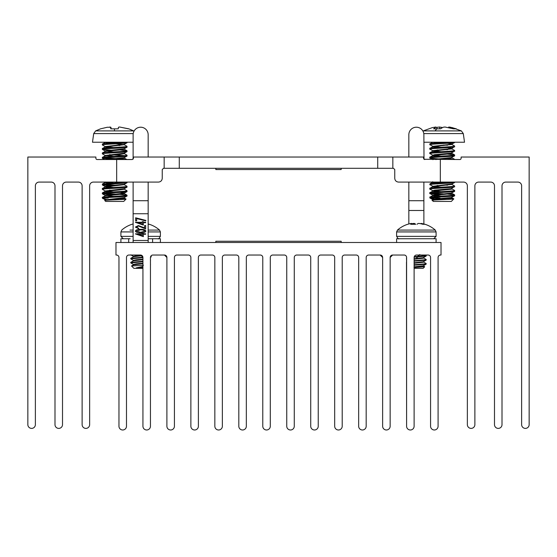 <?xml version="1.0" encoding="UTF-8"?>
<svg xmlns="http://www.w3.org/2000/svg" width="557" height="557" viewBox="0 0 557 557"><rect width="100%" height="100%" fill="white"/><g stroke="black" fill="none" stroke-linecap="round" stroke-linejoin="round"><path stroke-width="0.84" d="M341.163 242.497L341.163 241.244L215.838 241.244L215.838 242.497M408.838 157.025L408.838 134.731A7.52 7.52 0 0 1 416.358 127.212A7.52 7.52 0 0 1 423.877 134.731L424.002 159.267L459.859 159.532A1.253 1.253 0 0 0 461.112 158.279L461.112 157.025L529.15 157.025L529.15 424.636A3.76 3.76 0 0 1 525.39 428.396A3.76 3.76 0 0 1 521.631 424.636L521.631 185.85A3.76 3.76 0 0 0 517.871 182.09L505.77 182.09A3.76 3.76 0 0 0 502.01 185.85L502.01 424.636A3.76 3.76 0 0 1 498.25 428.396A3.76 3.76 0 0 1 494.491 424.636L494.491 185.85A3.76 3.76 0 0 0 490.731 182.09L478.637 182.09A3.76 3.76 0 0 0 474.877 185.85L474.877 424.636A3.76 3.76 0 0 1 471.118 428.396A3.76 3.76 0 0 1 467.358 424.636L467.358 185.85A3.76 3.76 0 0 0 463.598 182.09L440.336 182.09L440.336 159.532M436.096 242.497L436.096 238.737L396.619 238.737L396.619 242.497M408.838 223.97L408.838 182.09M423.877 223.97L423.877 182.09M148.162 157.025L148.162 134.731A7.52 7.52 0 0 0 140.643 127.212A7.52 7.52 0 0 0 133.123 134.731L133.123 159.163M120.904 242.497L120.904 238.737L130.15 238.737M160.381 242.497L160.381 238.737L148.162 238.737L154.971 238.737M148.162 242.497L148.162 182.09M133.123 182.09L133.123 242.497M145.913 220.433L145.481 220.823L136.66 218.56L136.66 220.885L135.63 220.885L135.63 217.801L145.913 220.433L145.481 220.816L136.66 218.56M145.655 225.515L145.655 228.913L138.435 226.024L136.402 227.11L138.714 228.273L138.714 228.725L135.372 227.089L138.352 225.571L144.625 227.848L144.625 225.515L145.655 225.515L145.655 228.92L138.435 226.024M145.655 233.801L145.655 234.253L143.344 234.253L143.344 236.634L135.372 233.898L142.314 233.801L142.314 233.223L143.344 233.223L143.344 233.801L145.655 233.801L145.655 234.246L143.344 234.253M140.649 232.77C137.802 232.923 136.047 232.366 135.372 231.099C136.04 229.818 137.795 229.24 140.649 229.373C143.504 229.24 145.259 229.818 145.913 231.099C145.238 232.366 143.483 232.923 140.649 232.77M145.655 222.236L145.655 222.689L143.344 222.689L143.344 225.063L135.372 222.327L142.314 222.236L142.314 221.658L143.344 221.658L143.344 222.236L145.655 222.236L145.655 222.675L143.344 222.689M136.66 220.878L135.63 220.878L135.63 217.801M144.625 227.834L144.625 225.515M138.714 228.273L138.714 228.725L135.372 227.089M143.344 233.223L143.344 233.794M142.314 233.794L142.314 233.223M143.344 236.621L135.372 233.801M143.344 221.658L143.344 222.229M142.314 222.229L142.314 221.658M143.344 225.056L135.372 222.236M142.314 234.246L137.962 234.246L142.314 234.253L142.314 235.75L137.962 234.253M136.402 231.078L140.643 229.818L143.163 230.006L144.883 231.078L140.643 232.325L136.402 231.078L140.643 229.818L143.163 230.006M142.314 222.689L137.962 222.675L142.314 222.689L142.314 224.179L137.962 222.689M126.314 238.737L124.935 238.737M129.955 230.076L133.123 230.076M148.162 223.97A28.602 23.505 -81.2 0 1 149.109 224.283L148.162 224.283M143.448 265.229L131.536 265.995L133.882 268.342L142.933 268.342M142.933 267.736L136.284 267.861L142.933 267.235M150.453 264.986L150.508 264.415M150.46 260.934L150.508 260.37M126.481 257.494A2.465 2.465 0 0 1 128.946 255.029A2.465 2.465 0 0 0 126.481 257.494L126.481 426.23L126.481 257.494A2.465 2.465 0 0 1 128.946 255.029L140.461 255.029L142.912 257.174L130.832 258.274L130.777 258.852L142.933 257.682M133.478 260.453L130.777 258.852M142.933 261.219L130.777 262.389L130.777 262.897L142.933 261.727M133.478 264.498L130.777 262.897M150.453 257.362A2.465 2.465 0 0 0 150.453 257.494L150.453 426.23L150.453 257.494A2.465 2.465 0 0 1 152.917 255.029A2.465 2.465 0 0 0 150.87 256.123L151.191 256.93L150.487 257.09M148.162 231.928L160.381 231.928L159.539 230.076L148.162 230.076M151.253 256.394L150.634 256.554M141.45 255.231L136.549 255.698L133.401 256.324L133.401 256.826M142.132 255.677L133.485 256.735L130.832 258.274M131.556 265.947L133.485 264.826L142.933 263.691M130.832 262.326L133.485 260.78L142.933 259.646M133.401 264.923L133.401 264.415L136.549 263.788L142.933 263.189M133.401 260.878L133.401 260.37L136.549 259.743L142.933 259.144M136.284 267.861L142.933 266.462M396.619 231.928L436.096 231.928L435.254 230.076L397.461 230.076L396.619 231.928L396.619 236.363C397.942 238.563 398.735 239.35 398.993 238.737M413.21 224.283L413.217 223.496A28.518 28.337 39.9 0 1 413.997 223.434A28.518 18.569 83.4 0 1 414.519 223.496A28.602 8.947 84.7 0 1 415.696 224.283L410.683 224.283A28.602 8.947 84.7 0 1 411.734 223.496A28.518 2.075 85 0 0 411.672 223.434A28.518 21.507 82.4 0 0 411.08 223.496A28.602 27.049 74.4 0 0 407.738 224.283L407.71 224.283A28.616 28.616 0 0 0 397.461 230.076M414.116 268.342L423.118 268.342L424.706 266.754L413.976 267.52M423.508 261.964L426.161 263.51L425.729 263.788L414.116 264.735M414.116 265.229L425.729 264.29L426.223 263.586M423.508 257.919L426.161 259.465L425.729 259.743L414.116 260.69M414.116 261.198L425.729 260.244L426.223 259.541M390.151 257.494L392.615 255.029L390.151 257.494L390.151 426.23L390.151 257.494A2.465 2.465 0 0 1 392.615 255.029L404.131 255.029A2.465 2.465 0 0 1 406.596 257.418L406.596 257.926M406.596 261.463L406.492 258.023M406.554 261.484L406.596 261.971M406.596 257.494A2.465 2.465 0 0 0 404.131 255.029A2.465 2.465 0 0 1 406.596 257.494L406.596 426.23L406.492 262.068M399.87 238.737L410.899 238.737M419.623 254.653L417.618 256.394L416.288 258.497L414.881 259.089M414.081 259.235L416.594 258.497L417.52 256.93L426.161 256.074L426.223 255.496L417.924 256.394L417.52 256.93M417.924 256.394L419.936 254.653M417.618 256.394L414.283 256.61M414.143 257.125L417.214 256.93M414.116 258.699L416.288 258.497M420.96 223.782L420.981 223.496A28.518 2.075 -85 0 1 421.043 223.434A28.518 21.507 -82.4 0 1 421.635 223.496L425.005 224.283L422.881 224.283A28.602 27.049 74.4 0 0 419.498 223.496A28.518 28.337 -39.9 0 0 418.718 223.434A28.518 18.569 -83.4 0 0 418.196 223.496A28.602 8.947 -84.7 0 0 417.019 224.283M413.217 223.496A28.602 27.049 -74.4 0 0 411.755 223.782M421.635 223.496L421.614 223.935M421.043 223.434L421.015 223.789M414.519 223.496L414.575 224.283M411.804 224.283L411.734 223.496M413.997 223.434L414.039 224.283M425.485 255.029L426.223 255.496M426.161 256.074L423.229 257.717L416.594 258.497M423.599 257.515L423.229 258.225L414.881 259.158M423.508 266.009L424.706 266.754M414.116 267.325L423.229 266.316L423.599 265.612M414.116 263.28L423.229 262.27L423.599 261.56M414.116 266.817L423.229 265.807L426.161 264.164M414.116 262.772L423.229 261.762L426.161 260.119M438.087 257.494A2.465 2.465 0 0 1 440.552 255.029A2.465 2.465 0 0 0 438.087 257.494L438.087 426.23L438.087 257.494A2.465 2.465 0 0 1 440.552 255.029L441.026 255.029L441.026 242.497L115.974 242.497L115.974 255.029L116.497 255.029A2.465 2.465 0 0 1 118.961 257.494L118.961 426.23A3.76 3.76 0 0 0 122.721 429.99A3.76 3.76 0 0 0 126.481 426.23M142.933 280.401L142.933 257.494A2.465 2.465 0 0 0 140.461 255.029A2.465 2.465 0 0 1 142.933 257.494L142.933 426.23A3.76 3.76 0 0 0 146.693 429.99A3.76 3.76 0 0 0 150.453 426.23M150.453 257.494A2.465 2.465 0 0 1 152.917 255.029L164.433 255.029A2.465 2.465 0 0 1 166.898 257.494L166.898 426.23A3.76 3.76 0 0 0 170.658 429.99A3.76 3.76 0 0 0 174.418 426.23L174.418 257.494A2.465 2.465 0 0 1 176.889 255.029L188.405 255.029A2.465 2.465 0 0 1 190.87 257.494L190.87 426.23A3.76 3.76 0 0 0 194.63 429.99A3.76 3.76 0 0 0 198.389 426.23L198.389 257.494A2.465 2.465 0 0 1 200.861 255.029L212.377 255.029A2.465 2.465 0 0 1 214.842 257.494L214.842 426.23A3.76 3.76 0 0 0 218.602 429.99A3.76 3.76 0 0 0 222.361 426.23L222.361 257.494A2.465 2.465 0 0 1 224.826 255.029L236.342 255.029A2.465 2.465 0 0 1 238.814 257.494L238.814 426.23A3.76 3.76 0 0 0 242.573 429.99A3.76 3.76 0 0 0 246.333 426.23L246.333 257.494A2.465 2.465 0 0 1 248.798 255.029L260.314 255.029A2.465 2.465 0 0 1 262.779 257.494L262.779 426.23A3.76 3.76 0 0 0 266.538 429.99A3.76 3.76 0 0 0 270.298 426.23L270.298 257.494A2.465 2.465 0 0 1 272.77 255.029L284.286 255.029A2.465 2.465 0 0 1 286.751 257.494L286.751 426.23A3.76 3.76 0 0 0 290.51 429.99A3.76 3.76 0 0 0 294.27 426.23L294.27 257.494A2.465 2.465 0 0 1 296.735 255.029L308.251 255.029A2.465 2.465 0 0 1 310.722 257.494L310.722 426.23A3.76 3.76 0 0 0 314.482 429.99A3.76 3.76 0 0 0 318.242 426.23L318.242 257.494A2.465 2.465 0 0 1 320.707 255.029L332.223 255.029A2.465 2.465 0 0 1 334.687 257.494L334.687 426.23A3.76 3.76 0 0 0 338.447 429.99A3.76 3.76 0 0 0 342.207 426.23L342.207 257.494A2.465 2.465 0 0 1 344.679 255.029L356.195 255.029A2.465 2.465 0 0 1 358.659 257.494L358.659 426.23A3.76 3.76 0 0 0 362.419 429.99A3.76 3.76 0 0 0 366.179 426.23L366.179 257.494A2.465 2.465 0 0 1 368.643 255.029L380.159 255.029A2.465 2.465 0 0 1 382.631 257.494L382.631 426.23A3.76 3.76 0 0 0 386.391 429.99A3.76 3.76 0 0 0 390.151 426.23M414.116 257.494A2.465 2.465 0 0 1 416.587 255.029A2.465 2.465 0 0 0 414.116 257.494L414.116 426.23A3.76 3.76 0 0 1 410.356 429.99A3.76 3.76 0 0 1 406.596 426.23M416.587 255.029L428.103 255.029A2.465 2.465 0 0 1 430.568 257.494L430.568 426.23A3.76 3.76 0 0 0 434.328 429.99A3.76 3.76 0 0 0 438.087 426.23M118.961 257.494A2.465 2.465 0 0 0 116.497 255.029A2.465 2.465 0 0 1 118.961 257.494L118.961 426.23M430.568 257.494A2.465 2.465 0 0 0 428.103 255.029A2.465 2.465 0 0 1 430.568 257.494L430.568 426.23M382.631 257.494L380.159 255.029M164.433 255.029L166.898 257.494L164.433 255.029M174.418 257.494L174.418 426.23M215.838 168.305L215.838 169.558L341.163 169.558L341.163 168.305M133.729 130.895L95.644 130.895L100.532 128.841L107.25 127.261L110.711 127.261L110.759 128.841L118.237 128.841L118.46 127.261L119.539 127.01L128.848 128.841L134.07 131.083M111.142 128.841L110.92 127.261L109.743 127.017M133.214 133.583L93.701 133.583L92.483 142.237L133.123 142.237M128.395 128.841L119.637 127.017M110.92 127.261L111.052 128.841M110.85 128.841L110.711 127.261M102.356 144.98C101.381 144.242 127.56 143.497 127.024 142.759L124.218 144.347L105.155 146.568L102.411 145.036L102.411 144.04L105.162 142.508L109.52 143.309M102.356 144.117C101.471 143.49 120.242 142.864 125.541 142.237M102.676 198.438L102.634 198.111C104.96 197.401 127.595 196.739 127.024 196.043L126.961 195.11L119.859 194.372M105.106 200.367L124.295 198.111L124.295 197.547L127.024 196.043M102.356 198.111L102.411 197.331L105.078 195.883L105.078 195.326L113.565 196.349M102.356 197.401C101.381 196.663 127.56 195.925 127.024 195.18L127.024 195.173M113.565 194.859L102.411 193.878L102.411 192.889L105.162 191.357L109.52 192.151M102.356 193.822C101.381 193.084 127.56 192.346 127.024 191.608L127.024 191.587M105.078 195.326L124.218 193.188L127.024 191.608L126.961 190.668L124.218 189.136M102.356 192.966C101.381 192.221 127.56 191.483 127.024 190.745M127.024 187.166L124.218 188.753L105.155 190.967L102.356 189.373C101.381 188.649 127.56 187.904 127.024 187.166L126.961 186.226L124.218 184.694L105.162 186.915L109.52 187.716M102.356 189.373L102.411 188.447L105.162 186.915M102.356 188.524C101.381 187.786 127.56 187.041 127.024 186.303L127.024 186.296M113.565 185.975L102.411 185.001L102.411 184.005L126.307 182.09M102.356 184.945C101.381 184.207 127.56 183.462 127.024 182.724L127.024 182.703M105.078 186.999L105.078 186.449L109.771 185.718L124.218 184.311L126.968 182.78L127.024 182.09M113.565 159.33L102.356 158.292C101.381 157.561 127.56 156.816 127.024 156.078L126.961 155.145L124.218 153.614M105.809 159.532L124.218 157.666L127.024 156.078M102.356 158.292L102.411 157.359L105.162 155.835L119.379 154.449L124.295 153.704L124.295 153.14M102.356 157.436C101.381 156.698 127.56 155.953 127.024 155.215L127.024 155.208M102.356 153.857C101.381 153.119 127.56 152.381 127.024 151.636L124.218 153.224L105.155 155.445L102.356 153.857L102.411 152.924L105.078 151.476L105.078 150.919L113.565 151.943M102.356 152.994C101.381 152.256 127.56 151.518 127.024 150.78L119.859 149.965M113.565 150.453L102.356 149.408C101.381 148.677 127.56 147.939 127.024 147.201L126.961 146.261L124.218 144.729L105.162 146.951L109.52 147.744M105.078 150.919L124.218 148.782L127.024 147.201M102.356 149.408L102.411 148.482L105.162 146.951M102.356 148.559C101.381 147.814 127.56 147.076 127.024 146.338L127.024 146.324M104.556 197.826L108.162 198.111L102.634 198.111L105.155 199.852L106.749 200.193M115.814 194.128L104.556 193.383M113.565 190.417L109.52 190.174M115.814 185.251L104.556 184.499M126.829 159.532L119.859 158.849M115.814 158.606L104.556 157.861M124.824 155.64L109.52 154.651M127.024 150.766L127.024 151.622M119.859 145.523L115.814 145.28M106.303 142.237L105.162 142.508M115.814 143.79L124.218 144.729M123.543 148.977L124.295 149.262L119.379 150.007L105.162 151.393M124.295 157.582L124.295 158.146L119.379 158.884L111.031 159.532M107.111 182.09L105.085 182.571L109.52 183.274M123.543 184.499L124.218 184.694M124.295 188.67L124.295 189.234L119.379 189.972L105.162 191.357M123.543 193.383L124.295 193.669L119.379 194.414L105.162 195.799M104.758 200.513C103.623 200.005 126.279 199.531 126.049 199.086L123.696 201.446L105.684 201.446L104.751 200.506L105.162 200.235M126.049 199.086L117.2 198.466M127.024 142.237L127.024 142.738M107.626 199.789L102.892 198.584M105.83 142.314L113.565 143.065M105.155 146.568L113.565 147.501M105.155 155.445L113.565 156.385M105.155 182.09L113.565 183.03M105.078 186.449L113.565 187.472M105.155 190.967L113.565 191.907M119.859 192.395L124.295 193.105L124.295 193.662M124.218 197.631L105.155 199.852M102.634 198.111L102.704 198.459M423.786 133.583L463.299 133.583L461.356 130.895L423.271 130.895L432.274 127.63L435.88 127.01L433.625 128.841L440.531 128.841L443.059 127.261L444.973 127.01L453.495 128.841L456.357 128.841L450.62 127.261L448.74 127.01L448.698 127.476M442.314 127.63L439.647 127.01L435.922 127.476M423.877 142.237L464.517 142.237L463.299 133.583M441.562 127.261L441.617 128.047M439.647 127.01L439.717 128.841M450.62 127.261L450.585 127.929M436.973 127.261L436.946 128.841M447.501 143.288L451.922 143.998L451.184 144.27L432.789 146.31L430.046 144.778L430.046 143.762L432.782 142.237L437.12 143.038M430.916 144.98C424.121 144.242 448.308 143.497 453.704 142.759L454.644 142.237M430.916 144.117C425.513 143.49 441.109 142.864 450.223 142.237M432.225 197.554L440.121 198.111L430.046 198.069L430.046 197.053L432.796 195.514L437.12 196.322M436.347 199.427L430.143 198.111C427.073 197.401 449.019 196.739 453.704 196.043L454.644 195.772L454.575 194.832L447.501 194.101M430.916 197.401C424.121 196.663 448.308 195.925 453.704 195.18L454.644 194.908M441.102 194.588L430.046 193.627L430.046 192.611L432.796 191.079L437.12 191.88M430.916 193.822C424.121 193.084 448.308 192.346 453.704 191.608L454.644 191.33L454.644 190.466L451.824 188.858M430.916 192.966C424.121 192.221 448.308 191.483 453.704 190.745L454.644 190.466M430.916 189.387C424.121 188.649 448.308 187.904 453.704 187.166L451.184 188.677L434.683 190.153L432.789 190.717L430.046 189.185L430.046 188.169L432.796 186.637L437.12 187.444M430.916 188.524C424.121 187.786 448.308 187.041 453.704 186.303L454.575 185.947L451.824 184.416L432.796 186.637M451.922 184.513L451.922 183.963L432.789 186.282L429.976 184.673L430.046 183.726L432.524 183.344L451.574 182.09M430.916 184.945C424.121 184.207 448.308 183.462 453.704 182.724L454.644 182.09M432.789 159.636L430.046 158.104L430.046 157.081L432.796 155.549L437.12 156.357M441.102 159.058L430.916 158.299C424.121 157.561 448.308 156.816 453.704 156.078L454.644 155.807L454.575 154.867L447.501 154.136M430.916 157.436C424.121 156.698 448.308 155.953 453.704 155.215L454.644 154.943M430.916 153.857C424.121 153.119 448.308 152.381 453.704 151.636L451.184 153.147L434.683 154.63L432.789 155.194L430.046 153.662L430.046 152.646L432.796 151.107L437.12 151.915M430.916 152.994C424.121 152.256 448.308 151.518 453.704 150.78L454.575 150.425L451.824 148.886L432.796 151.107M447.501 147.73L451.831 148.531L453.704 147.201C448.308 147.939 424.121 148.677 430.916 149.422L429.976 149.144L429.976 148.28L432.796 146.672L437.12 147.48M430.916 148.559C424.121 147.814 448.308 147.076 453.704 146.338L454.575 145.983L451.824 144.451L432.796 146.672M443.532 193.857L432.225 193.112M454.575 186.964L454.644 186.031M441.102 185.704L437.127 185.474M447.501 185.223L443.532 184.98M454.394 159.532L447.501 158.578M454.575 151.441L454.644 150.501M441.102 150.181L437.127 149.951M447.501 149.694L443.532 149.45M454.575 146.999L454.644 146.059M447.501 145.259L443.532 145.008M451.205 144.263L451.824 144.451M451.205 148.705L451.824 148.886M451.922 152.876L451.922 153.433L451.184 153.704L432.796 155.549M451.922 157.318L451.922 157.875L451.184 158.146L435.623 159.532M433.081 182.09L432.705 182.299L433.437 182.571L437.12 183.002M451.205 184.235L451.824 184.416M451.922 188.405L451.922 188.955L451.184 189.234L432.796 191.079M451.922 192.84L451.922 193.397L451.184 193.669L432.796 195.514M451.205 197.554L451.922 197.839L451.184 198.111L434.683 199.594L432.197 200.339L433.304 201.446L451.316 201.446L453.83 198.856L444.145 198.257M433.137 200.513C426.947 200.005 447.981 199.531 452.806 199.086L453.851 198.912M434.745 142.237L441.088 142.794M432.789 146.31L441.088 147.229M451.831 148.531L432.705 150.655L441.088 151.671M432.789 155.194L441.088 156.113M454.575 155.883L451.184 157.589L432.705 159.532M433.889 182.09L441.088 182.759M432.789 186.282L441.088 187.201M432.789 190.717L441.088 191.636M454.575 191.406L451.184 193.119L432.705 195.061L441.088 196.078M454.575 195.848L451.184 197.554L434.683 199.037L432.705 199.503L434.899 199.984M423.877 159.163L424.768 159.532L423.515 158.279L423.515 157.025L392.845 157.025L392.845 168.305L393.5 168.305L394.753 169.558L394.753 178.331C394.997 180.593 396.25 181.847 398.513 182.09L440.336 182.09M392.845 157.025L133.485 157.025L133.485 158.279L132.232 159.532L97.141 159.532A1.253 1.253 0 0 1 95.888 158.279L95.888 157.025L27.85 157.025L27.85 424.636A3.76 3.76 0 0 0 31.61 428.396A3.76 3.76 0 0 0 35.37 424.636L35.37 185.85A3.76 3.76 0 0 1 39.129 182.09L51.23 182.09A3.76 3.76 0 0 1 54.99 185.85L54.99 424.636A3.76 3.76 0 0 0 58.75 428.396A3.76 3.76 0 0 0 62.509 424.636L62.509 185.85A3.76 3.76 0 0 1 66.269 182.09L78.363 182.09A3.76 3.76 0 0 1 82.123 185.85L82.123 424.636A3.76 3.76 0 0 0 85.882 428.396A3.76 3.76 0 0 0 89.642 424.636L89.642 185.85A3.76 3.76 0 0 1 93.402 182.09L116.664 182.09L116.664 159.532M116.664 182.09L158.487 182.09C160.75 181.847 162.003 180.593 162.247 178.331L162.247 169.558L163.5 168.305L392.845 168.305M423.877 200.715L408.838 200.715M423.877 210.483L408.838 210.483M152.604 238.737L152.604 242.497M133.123 200.715L148.162 200.715M148.162 213.742L133.123 213.742M133.123 240.478L148.162 240.478M128.681 242.497L128.681 238.737M133.123 236.363L120.904 236.363L123.278 238.737M160.381 231.928L160.381 236.363L148.162 236.363M133.123 231.928L120.904 231.928L120.904 236.363M436.096 231.928L436.096 236.363L396.619 236.363M114.422 130.895A43 0.599 -90 0 1 114.491 128.841M435.017 130.895A43 16.473 -90 0 1 436.89 128.841M164.155 157.025L164.155 168.305M179.277 157.025L179.277 168.305M377.723 157.025L377.723 168.305M133.123 223.949A28.616 28.616 0 0 0 121.746 230.076L120.904 231.928M160.381 236.363C159.058 238.563 158.265 239.35 158.007 238.737M159.539 230.076A28.616 28.616 0 0 0 148.162 223.949M130.825 254.869L133.478 256.408M436.096 236.363L433.722 238.737M435.254 230.076A28.616 28.616 0 0 0 425.005 224.283M93.701 133.583L95.644 130.895M126.961 195.11L124.218 193.578M102.411 184.005L105.162 182.473M126.961 159.581L124.218 158.049M126.961 150.703L124.218 149.172M124.218 198.02L126.035 199.03M105.078 142.592L105.078 142.237M124.295 144.813L124.295 144.263M105.078 147.034L105.078 146.484M124.295 149.255L124.295 148.698M105.078 155.918L105.078 155.361M105.078 182.564L105.078 182.007M124.295 184.778L124.295 184.228M105.078 191.441L105.078 190.884M105.078 200.325L105.078 199.768M105.155 151.003L102.411 149.471M104.521 159.532L102.411 158.355M105.155 186.532L102.411 185.001M105.155 195.41L102.411 193.878M461.356 130.895L452.347 127.63M454.575 194.832L451.824 193.293M430.046 183.726L432.796 182.195M454.575 159.302L451.824 157.77M454.575 154.867L451.824 153.328M451.824 197.735L453.83 198.856M451.922 144.548L451.922 143.998M432.705 146.77L432.705 146.213M451.922 148.991L451.922 148.434M432.705 151.212L432.705 150.655M432.705 155.654L432.705 155.097M432.705 182.299L432.705 181.742M432.705 186.734L432.705 186.184M432.705 191.176L432.705 190.619M432.705 195.618L432.705 195.061M451.922 197.839L451.922 197.282M432.705 200.06L432.705 199.503M451.831 144.089L454.575 142.557M432.789 150.752L430.046 149.22M451.831 184.061L454.575 182.529M432.789 195.159L430.046 193.627M432.789 199.601L430.046 198.069"/></g></svg>
